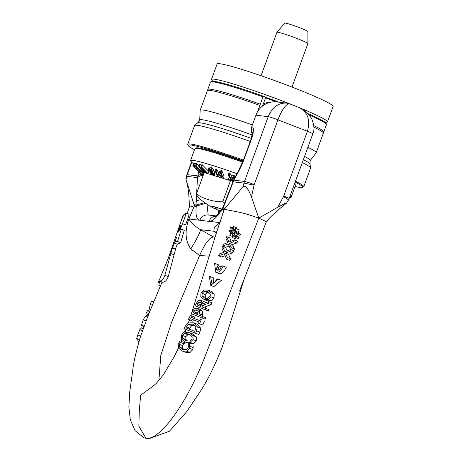 <?xml version="1.0" encoding="UTF-8"?>
<svg xmlns="http://www.w3.org/2000/svg" width="462" height="462" viewBox="0 0 462 462"><rect width="100%" height="100%" fill="white"/><g stroke="black" fill="none" stroke-linecap="round" stroke-linejoin="round"><path stroke-width="0.69" d="M295.143 182.12A60.949 4.187 20.1 0 1 302.466 187.422A60.949 4.187 20.1 0 1 300.046 187.468A60.949 4.187 20.1 0 1 295.056 186.532M194.508 149.74A60.949 4.187 20.1 0 1 188.271 145.634A60.949 4.187 20.1 0 1 243.099 160.938M302.466 187.422L303.522 186.937A61.769 4.245 -159.9 0 0 303.759 186.712A61.769 4.245 -159.9 0 0 295.466 181.248M243.416 160.123A61.769 4.245 -159.9 0 0 187.739 144.254A61.769 4.245 -159.9 0 0 187.78 144.583L188.271 145.634M208.166 90.275A61.769 4.245 20.1 0 1 207.785 89.489A61.769 4.245 20.1 0 1 260.291 104.221L259.858 105.405A61.769 4.245 -159.9 0 0 207.351 90.673L200.167 110.303A61.769 4.245 20.1 0 1 252.379 124.931M259.887 105.417L257.467 111.937M313.802 125.658A61.769 4.245 20.1 0 1 323.798 131.947A61.769 4.245 20.1 0 1 323.002 132.299M307.888 147.297A61.769 4.245 20.1 0 1 316.181 152.76L323.365 133.131A61.769 4.245 -159.9 0 0 313.889 127.09M316.181 152.76A61.769 4.245 20.1 0 1 316.135 152.841L310.193 160.545L310.002 163.86A60.054 4.123 20.1 0 0 303.361 159.667M207.785 89.489L210.47 82.144A61.769 4.245 20.1 0 1 210.712 81.918A61.769 4.245 20.1 0 1 262.982 96.87L260.291 104.221M262.549 106.029L265.76 97.257L263.831 96.362L262.982 96.87M309.315 115.021A61.769 4.245 20.1 0 1 326.455 124.272A61.769 4.245 20.1 0 1 326.49 124.596L323.798 131.947M187.739 144.254L194.571 125.589L197.724 122.771L199.717 120.12L200.15 110.395A61.769 4.245 20.1 0 1 200.167 110.303M263.831 96.362A60.949 4.187 -159.9 0 0 211.763 81.433L210.712 81.918M326.455 124.272L325.964 123.221A60.949 4.187 -159.9 0 0 308.183 113.71M143.497 327.633L143.018 327.385L143.006 325.756M143.907 326.49L141.776 325.658A204.412 30.18 18.8 0 1 141.424 325.069L143.278 319.848L145.201 316.285L146.235 315.679M144.052 326.091L141.424 325.069M138.86 342.047L136.712 338.502A186.134 176.709 -98 0 1 137.803 334.904L139.767 329.701L141.574 327.847L143.203 328.476M142.423 330.734L139.767 329.701M139.576 339.616L136.712 338.502M148.007 315.944L146.552 312.664A538.577 511.307 82 0 0 147.43 310.683L149.757 311.59M148.926 313.588L146.552 312.664M148.481 311.093A857.663 814.235 82 0 0 149.035 309.725L150.468 303.684A724.537 687.849 82 0 0 151.565 301.097L153.765 301.952M150.323 310.227L149.035 309.725M152.685 304.55L150.468 303.684M214.992 237.358L213.594 236.948C209.534 237.41 204.868 243.595 199.59 255.503L190.8 248.908C185.274 241.124 184.627 231.127 188.866 218.919L194.444 205.654L195.224 206.502L194.075 204.626L196.356 204.984L204.753 202.662M153.049 386.18L140.644 395.149L139.293 410.77L138.86 426.189L145.928 438.253L144.023 437.78L135.031 430.653L130.313 419.808L128.875 406.97L129.764 391.718L132.658 371.05C133.333 363.357 136.013 351.669 140.696 335.989L148.787 313.917L161.925 282.34M194.444 205.654L189.299 207.242L187.174 213.467M188.762 214.212C189.426 214.091 188.357 217.642 185.562 224.861L182.53 223.683C185.331 216.47 186.405 212.918 185.741 213.04L184.274 214.339C182.883 216.245 181.087 220.755 178.875 227.876M175.508 249.416L168.249 276.628C166.828 280.382 164.917 282.242 162.514 282.218L161.948 282.346M177.304 244.167L175.306 249.278M181.323 229.158L184.274 230.307L180.636 242.66L177.448 244.225L174.393 243.041C175.883 242.538 172.707 241.568 177.552 241.459L181.323 229.158L180.157 229.643A2076.43 1976.806 85.1 0 0 182.53 223.683M188.918 214.149L185.741 213.04M170.709 252.46L176.703 237.052A1732.5 1649.375 -94.9 0 1 174.393 243.041M159.546 281.063C161.665 280.954 163.438 279.036 164.853 275.312L172.066 249.012A1539.754 1465.874 -94.9 0 1 169.71 254.978M175.543 249.365L172.447 248.227M160.378 286.065L158.87 285.481L159.552 281.063L162.514 282.218M180.994 225.427L180.128 228.061A1899.392 1808.256 -94.9 0 1 178.996 231.064L177.853 232.49L180.33 226.103L180.983 225.387M180.636 242.66L177.552 241.459M175.468 248.77L172.418 247.58M217.585 270.212A4010.235 3850.262 103.6 0 0 219.161 266.112A384.251 13.785 20.6 0 1 217.868 265.708A3215.543 3087.269 -76.4 0 1 216.274 269.802L215.91 263.802A857.894 30.781 20.6 0 1 214.587 263.386L215.829 272.378L218.584 272.078L219.82 271.217L221.367 269.508L223.186 266.072L221.927 265.679L220.53 268.243L219.433 269.386L217.59 270.212M221.35 266.961L219.161 266.112M215.829 272.378L219.496 273.723L221.517 273.331L222.753 272.511L224.272 270.899L226.241 267.255L223.186 266.072M218.659 265.956L218.988 264.997L215.91 263.802M218.312 279.187L217.001 278.777L214.818 282.155L213.565 283.004L211.683 283.125L210.695 276.784L209.298 276.345L210.724 285.406L218.312 279.187L221.396 280.388L213.831 286.613L210.724 285.406M213.513 283.027L213.796 277.991L210.695 276.784M254.215 184.581A8.235 0.566 -159.9 0 0 244.502 181.439A12.353 11.839 96.7 0 0 244.011 183.119L254.054 185.141A4.118 3.944 -83.3 0 1 254.215 184.581L277.916 119.82L307.415 131.283A8.235 0.566 -159.9 0 1 312.814 133.836C314.686 129.961 314.241 124.763 311.469 118.26C307.253 112.405 303.817 109.142 301.16 108.478L298.775 107.415C307.721 112.023 310.603 119.976 307.415 131.283L283.714 196.05A4.118 3.944 -83.3 0 1 283.477 196.581A8.235 0.884 28 0 1 288.415 200.162L289.114 198.602A8.235 0.566 -159.9 0 0 283.714 196.05M283.477 196.581L277.858 207.172C284.748 203.424 287.618 202.102 286.469 203.205L281.629 207.086C276.074 211.723 271.823 215.627 268.872 218.797L266.326 221.737M288.415 200.162L286.469 203.205M286.85 103.141L286.4 103.078C278.251 102.783 272.187 107.317 268.203 116.672A8.235 0.566 -159.9 0 1 277.916 119.82C282.224 108.945 286.186 103.65 289.801 103.927L298.764 107.409M233.339 180.503A8.235 3.638 21.2 0 0 233.287 180.619A8.235 3.638 21.2 0 0 233.264 181.849L244.011 183.119L243.295 186.429C245.605 185.389 248.337 188.889 251.484 196.922L258.784 218.145L277.858 207.172M216.591 232.178L224.388 209.09C235.805 212.162 238.444 210.839 258.784 218.145L266.337 221.725L239.547 291.002M224.243 209.176L222.932 209.777L225.058 208.293L222.8 208.108L223.158 206.658M243.295 186.429L225.058 208.293M233.264 181.849L233.847 180.18A8.235 3.384 -151.3 0 1 233.997 179.089L224.272 203.881A8.235 3.638 -158.8 0 0 224.266 203.904A8.235 3.638 -158.8 0 0 224.255 205.111L233.264 181.849M189.293 207.271C189.287 195.478 188.161 186.203 185.915 179.452L194.075 204.626M203.228 175.346A8.235 4.054 -176.9 0 0 197.511 177.622L197.909 175.93A8.235 4.366 10.8 0 1 201.923 174.307M229.354 243.399L233.674 241.713L234.413 239.853L228.933 242.053L226.698 236.642L225.97 238.392L227.795 242.619L223.516 244.254L222.742 246.102L228.222 243.953L230.567 249.48L231.271 247.724L229.354 243.399L232.38 244.577L234.477 248.966L231.271 247.724M231.104 241.152L229.735 237.82L226.698 236.642M233.674 241.713L236.896 242.966L237.647 241.106L234.413 239.853M236.896 242.966L232.38 244.577M234.477 248.966L233.772 250.727L230.567 249.48M229.065 246.009L225.785 247.286L222.742 246.102M225.416 253.153L229.77 251.478L230.515 249.619L224.971 251.796L222.638 246.35L221.899 248.094L223.81 252.356L219.415 253.944L218.63 255.786L224.255 253.696L226.663 259.251L227.368 257.49L225.416 253.153L228.453 254.331L230.544 258.726L227.368 257.49M227.142 250.935L225.681 247.534L222.638 246.35M229.77 251.478L232.963 252.72L233.714 250.86L230.515 249.619M232.963 252.72L228.453 254.331M230.544 258.726L229.833 260.481L226.663 259.251M225.121 255.717L221.691 256.976L218.63 255.786M229.776 235.36L230.463 235.649L231.347 233.454L232.94 234.991L231.982 237.393L232.663 237.676L233.506 235.574L235.412 237.358L235.834 236.296L233.922 234.5L236.942 235.678L239.079 237.555L238.652 238.617L235.412 237.358M236.157 237.647L235.678 238.848L232.663 237.676M239.079 237.555L235.834 236.296M233.934 234.505L234.817 232.27L236.723 234.072L237.145 233.01L235.227 231.214L238.248 232.386L240.402 234.274L239.969 235.337L236.723 234.072M237.462 234.361L236.942 235.672M240.402 234.274L237.145 233.01M235.233 231.219L236.221 228.725L235.545 228.442L234.673 230.636L233.102 229.112L234.061 226.709L233.391 226.426L232.542 228.534L230.769 226.796L230.33 227.858L232.115 229.597M235.545 228.442L239.235 229.891L238.242 232.386M239.235 229.891L236.215 228.719M233.685 233.148L231.757 232.398L232.669 230.134L234.263 231.693L233.362 233.963L231.762 232.403M234.985 229.845L233.102 229.112M234.061 226.709L237.081 227.882L236.683 228.881M233.391 226.426L237.075 227.882M232.906 227.627L230.769 226.796M232.109 229.597L231.208 231.826L229.423 230.07L228.985 231.127L230.786 232.877M231.578 230.908L229.423 230.07M230.781 232.877L229.77 235.36M232.38 236.394L230.463 235.649M198.481 323.365L199.555 323.787A1714.517 1647.267 111.6 0 0 201.282 319.658L200.237 319.248L199.659 320.599L190.893 317.169L191.551 315.846L190.419 315.402L188.398 319.415L189.541 319.866L190.205 318.549L199.058 322.014L198.481 323.365M190.419 315.402L194.82 317.117L194.173 318.439L190.893 317.169M194.82 317.117L191.551 315.846M194.173 318.439L199.665 320.593M201.282 319.658L200.237 319.248M204.452 320.894A2210.849 2124.132 -68.4 0 1 202.743 325.029L199.555 323.787M193.486 319.831L192.839 321.148L189.541 319.866M182.063 350.941L186.74 351.224L189.495 348.319L189.813 344.6L187.988 343.89L188.427 345.489L188.196 347.794L186.215 349.717L182.554 349.428L179.637 347.181L179.331 344.323L180.527 342.486L181.901 341.505L180.203 340.835L178.263 343.89L178.447 347.978L182.063 350.941L185.32 352.206L182.12 350.964M189.813 344.6L187.988 343.89M193.099 345.882L193.185 347.563L189.899 346.286M193.185 347.563L192.775 349.595L190.003 352.494L185.291 352.194M181.901 341.505L180.203 340.835M185.141 342.764L181.861 341.614M185.1 342.873L183.761 343.74L182.554 345.576L182.86 348.435L179.637 347.181M182.86 348.435L184.263 349.884M200.872 309.65L197.672 308.408L194.542 308.662L192.556 311.105A561.677 539.645 -68.4 0 1 191.262 313.715L202.004 317.92L202.593 316.505L198.758 314.997L199.284 313.813L199.59 310.239L197.655 308.402L200.872 309.65L202.789 311.48L202.483 315.061L201.969 316.245L205.752 317.729M202.593 316.505L205.746 317.729L205.163 319.15L202.004 317.92M201.969 316.245L198.758 314.997M198.389 311.18L196.448 314.085L193.203 312.826L195.062 309.979L197.043 309.869L198.348 311.082L197.545 314.524L193.203 312.826M196.448 314.085L197.545 314.518M192.995 335.568L188.987 332.507L192.336 333.807L196.292 336.85L192.995 335.568L193.099 339.593L190.073 342.394L185.175 341.955L188.467 343.231L185.233 341.978M192.336 333.807L189.016 332.519L184.084 332.08L181.491 335.048L181.41 338.987L185.175 341.955M188.38 333.974C191.661 335.51 192.787 337.208 191.765 339.056C191.17 340.996 189.16 341.47 185.736 340.471L182.715 338.265L182.513 335.435L184.569 333.5L188.352 333.962M189.963 334.754L187.832 334.771L185.73 336.683L185.961 339.53L187.468 340.973M187.832 334.771L184.569 333.5M196.292 336.85L196.379 340.869L193.37 343.676L188.438 343.22M196.402 303.164A724.589 696.165 -68.4 0 1 195.12 305.844L205.342 309.852L205.925 308.431L202.015 306.901L202.714 305.295L207.969 303.442L208.72 301.599L202.951 303.736L200.97 300.398L198.198 300.716L196.402 303.164M208.72 301.599L211.833 302.806L211.082 304.649L205.879 306.525L205.186 308.131L209.055 309.65L208.472 311.07L205.342 309.852M209.055 309.65L205.925 308.431M205.186 308.131L202.015 306.901M205.879 306.525L202.714 305.295M198.758 302.021L200.421 301.888L201.75 303.107L200.883 306.456L196.979 304.926L198.758 302.021L201.778 303.199M201.946 303.263L200.185 306.173L196.979 304.926M211.088 304.654L207.969 303.442M204.129 301.622L205.636 302.789M204.135 301.628L200.97 300.398L204.135 301.628M200.185 306.173L200.883 306.445M196.569 330.844L197.297 326.761L193.578 322.776L187.682 322.978L185.17 326.409L184.159 328.823L195.53 333.275A1295.714 1244.888 111.6 0 0 196.569 330.844L199.798 332.103L198.775 334.54L195.53 333.275M192.885 324.214L195.848 327.096L194.849 331.364L185.897 327.858L188.34 324.312L192.862 324.203M194.456 325.04L191.643 325.594L189.166 329.129L194.854 331.352M189.166 329.129L185.897 327.858M193.555 322.771L196.858 324.053L200.525 328.014L197.297 326.761M200.525 328.014C200.901 328.28 200.664 329.643 199.798 332.103M204.048 299.497L208.275 299.676L210.915 296.725L211.094 292.81L208.091 290.136L203.858 289.969L200.999 292.833L200.785 296.725L204.048 299.497L207.23 300.727L204.106 299.515M211.215 291.355L208.067 290.13L211.215 291.355L214.189 294.011L214.033 297.932L211.382 300.883L207.201 300.722M214.189 294.011L211.094 292.81M208.928 292.4L207.34 292.556L204.192 291.331L207.467 291.597C210.089 293.047 210.891 294.617 209.881 296.304C207.663 298.712 205.931 299.289 204.683 298.036L202.09 296.003L202.131 293.266L204.192 291.331M207.34 292.556L205.29 294.49L205.255 297.233L206.364 298.469M158.876 380.619L160.799 355.509L171.633 322.181L199.59 255.503L209.436 256.15M218.376 210.233L218.514 213.375M144.023 437.78L145.928 438.253C159.788 441.025 187.457 402.535 205.359 355.59L258.784 218.145M205.74 203.349L196.292 206.092A12.353 8.847 38.5 0 0 196.356 204.984M194.49 205.729L188.923 218.971L199.422 220.212C196.448 219.161 195.409 214.455 196.292 206.092L195.593 206.543A12.353 11.839 96.7 0 0 196.079 204.862A37.203 10.574 102.8 0 1 196.188 201.79A8.235 4.054 3.1 0 1 200.716 199.659M199.422 220.212A74.059 20.542 -68.8 0 0 199.844 220.276A8.235 7.894 -83.3 0 1 208.177 214.98L215.968 215.898L208.177 214.98L206.999 204.198M202.905 174.238A8.235 4.366 10.8 0 1 203.638 174.238M224.145 209.234L219.964 222.638C215.078 225.756 213.155 228.638 214.189 231.283L200.416 229.654C195.051 226.495 191.222 222.932 188.923 218.971A24.705 2.333 22.8 0 0 188.866 218.919M215.061 237.122L213.588 236.948L200.416 229.654A24.705 2.714 -57.3 0 1 190.8 248.908M263.369 103.794A20.588 19.733 -83.3 0 1 270.051 102.356M286.4 103.078L276.79 101.94A20.588 19.733 96.7 0 0 255.936 115.223L251.698 126.796A8.235 7.894 96.7 0 0 252.408 134.147M223.048 206.884L222.245 209.165A12.353 9.887 178.6 0 0 222.8 208.108M220.051 222.609A24.705 5.677 -162.7 0 1 219.964 222.638L209.465 221.396C212.924 221.113 217.186 217.03 222.245 209.165L222.569 209.736A12.353 11.839 96.7 0 0 223.054 208.056A37.203 10.574 -77.2 0 0 224.255 205.111M209.465 221.396A74.059 20.536 111.2 0 1 209.032 221.362A8.235 7.894 -83.3 0 1 215.766 216.049M216.337 232.992L214.189 231.283A24.705 14.357 129.1 0 1 216.199 232.49L216.678 233.189M215.061 206.953L215.263 208.888A19.023 1.305 20.1 0 1 211.573 207.063A19.023 1.305 20.1 0 1 210.666 206.144A19.023 1.305 20.1 0 1 211.417 206.133A19.023 1.305 20.1 0 1 221.76 209.026M220.351 211.042A19.023 1.305 20.1 0 1 215.263 208.888L221.593 208.968M217.983 175.941L216.06 171.269L215.153 170.946A21372.235 10250.729 107.9 0 0 217.394 176.357A89.05 77.899 -62.8 0 0 218.647 176.813L219.057 174.353L222.02 177.91A89.056 77.905 -62.8 0 0 223.285 178.268A21372.23 10250.729 -72.1 0 1 221.05 172.857L220.189 172.603L222.112 177.275L219.017 173.55L218.457 173.371L217.983 175.941M215.153 170.946L215.933 168.815L216.84 169.144L218.514 173.215M216.84 169.144L216.06 171.269M219.017 173.55L219.797 171.425L219.236 171.246L218.457 173.371M219.398 174.763L218.647 176.813M219.797 171.425L220.368 172.118M221.05 172.857L221.829 170.726L220.969 170.478L220.189 172.603M221.829 170.726A21373.344 10251.26 107.9 0 0 224.064 176.138L223.285 178.268M233.2 180.838L231.716 178.904L234.13 177.356A106.537 104.083 128.5 0 1 233.027 177.004L231.156 178.228L229.285 175.693A106.52 104.066 128.5 0 1 228.136 175.26L230.532 178.517L228.199 179.943A88.987 86.937 -51.5 0 0 229.279 180.359L231.098 179.192L232.946 181.641M233.333 177.87L234.113 178.881M229.695 177.385L228.979 177.812L228.199 179.943M228.136 175.26L228.915 173.135A106.52 104.066 -51.5 0 0 230.064 173.568L231.936 176.103L233.807 174.873A106.537 104.083 -51.5 0 0 234.91 175.231L234.13 177.356M233.807 174.873L233.027 177.004M231.936 176.103L231.156 178.228M230.064 173.568L229.285 175.693M199.307 166.487A106.387 54.447 112.5 0 1 198.695 166.314L202.916 172.274A90.182 46.154 -67.5 0 0 203.436 172.453L199.861 167.423L205.064 172.932A88.317 45.195 -67.5 0 0 205.625 173.065L202.125 168.024L207.311 173.389A90.159 46.142 -67.5 0 0 207.894 173.469L201.582 167.013A106.381 54.441 112.5 0 1 200.964 166.886L204.475 171.933L199.307 166.487L200.081 164.362L201.386 165.737M198.695 166.314L199.474 164.189A106.387 54.447 -67.5 0 0 200.081 164.362M203.765 171.558L203.436 172.453M201.582 167.013L202.362 164.882A106.381 54.441 -67.5 0 1 201.744 164.761L200.964 166.886M202.362 164.882L208.674 171.344L207.894 173.469M206 172.037L205.625 173.065M210.591 172.135L210.562 173.227L213.259 175.283L214.328 175.104L214.097 174.243L212.416 172.707L212.474 171.448L211.18 170.062L209.436 169.15L208.333 169.323L208.622 170.311L210.574 172.112L210.326 172.355L210.447 172.031M212.405 172.684L213.508 170.282M209.384 170.501L209.159 169.814L209.788 169.733L211.7 171.287L211.798 172.349L209.384 170.501L209.673 169.698M213.346 174.116L212.901 174.705L211.325 173.475L211.18 172.482L213.496 174.624M211.122 170.582L210.701 171.725M213.196 170.582L214.876 172.112L215.107 172.979L214.328 175.104M208.333 169.323L209.159 167.1L210.216 167.019L211.954 167.931L213.253 169.317L213.178 170.559M200.699 172.101L194.462 165.627A106.064 20.328 110.9 0 1 193.497 165.592L194.236 166.36A104.002 19.935 -69.1 0 0 194.976 166.401L200.473 172.112A88.513 16.967 -69.1 0 0 200.699 172.101L200.958 171.39M193.497 165.592L194.277 163.467A106.064 20.328 -69.1 0 0 195.241 163.496L195.374 163.629M195.241 163.496L194.462 165.627M202.102 172.286L196.102 165.829A106.064 31.999 111.3 0 1 194.646 165.61L195.357 166.372A104.002 31.376 -68.7 0 0 196.471 166.563L201.761 172.257A88.513 26.704 -68.7 0 0 202.102 172.286L202.379 171.523M196.102 165.829L196.881 163.704A106.064 31.999 -68.7 0 1 195.882 163.577A106.064 31.999 -68.7 0 1 195.426 163.484L194.646 165.61M196.881 163.704L198.868 165.841M203.176 173.498L202.679 174.844L200.641 173.169M202.87 173.192L202.327 174.659M196.252 168.936L192.833 165.789L199.515 172.488L196.252 168.936L196.569 168.058M194.19 167.25L198.804 171.772L194.248 167.094M193.613 163.663L192.833 165.789L193.613 163.663L194.086 163.981M201.195 171.65L200.508 173.539A88.485 17.406 -70.7 0 1 199.624 172.869A88.485 17.406 -70.7 0 1 199.434 172.673L198.689 171.928A90.777 17.856 109.3 0 0 198.868 172.118M198.724 171.835L193.595 166.713M236.96 173.683A53.534 3.679 -159.9 0 0 192.868 160.354A53.534 3.679 -159.9 0 0 190.535 160.591A53.534 3.679 -159.9 0 0 190.898 161.302L193.52 163.906M289.42 197.771L290.344 197.696A53.534 3.679 -159.9 0 0 291.083 197.384A53.534 3.679 -159.9 0 0 290.032 196.102M211.573 207.063A98.833 98.833 0 0 1 199.232 198.469A93.18 22.268 -70.9 0 1 196.362 194.109L204.268 172.517L229.008 180.255M229.441 180.255L230.648 180.244L232.854 181.733M242.891 161.469A52.708 3.621 -159.9 0 0 198.262 147.909A52.708 3.621 -159.9 0 0 196.171 147.95L195.12 148.435A53.534 3.679 20.1 0 1 197.245 148.394A53.534 3.679 20.1 0 1 242.602 162.179M294.404 184.142A53.534 3.679 20.1 0 1 295.426 185.147L294.935 184.095A52.708 3.621 -159.9 0 0 294.589 183.645M295.426 185.147A53.534 3.679 20.1 0 1 295.461 185.424L291.083 197.384M190.535 160.591L194.912 148.631A53.534 3.679 20.1 0 1 195.12 148.435M307.888 43.595L307.9 31.589A12.353 0.849 -159.9 0 0 299.798 27.778A12.353 0.849 -159.9 0 0 284.702 23.1L276.963 32.276A16.47 1.132 20.1 0 1 297.089 38.519A16.47 1.132 20.1 0 1 307.888 43.595A16.47 1.132 20.1 0 1 307.883 43.624L291.99 87.058M261.053 75.733L276.946 32.305A16.47 1.132 20.1 0 1 276.963 32.276M196.362 194.109A93.18 67.025 -65.8 0 0 222.742 201.836A93.18 89.299 96.7 0 0 224.607 203.026M230.648 180.244L222.742 201.836M215.263 208.888L215.887 207.19M297.592 106.953A61.769 4.245 -159.9 0 0 270.299 96.454A61.769 4.245 -159.9 0 0 211.463 79.441A61.769 4.245 -159.9 0 0 211.81 80.192L212.855 81.289M325.219 122.407L326.726 122.245A61.769 4.245 -159.9 0 0 327.477 121.899A61.769 4.245 -159.9 0 0 300.323 108.073M265.748 97.291A57.652 3.962 20.1 0 1 269.537 98.666A57.652 3.962 20.1 0 1 279.077 102.212M276.495 101.911A48.591 3.338 -159.9 0 0 269.415 99.284A48.591 3.338 -159.9 0 0 265.535 97.875M211.463 79.441L217.105 64.01A61.769 4.245 20.1 0 1 275.947 81.023A61.769 4.245 20.1 0 1 333.125 106.462L327.477 121.899M194.571 125.589A61.769 4.245 20.1 0 1 250.254 141.459M302.292 162.584A61.769 4.245 20.1 0 1 310.591 168.047L310.002 163.86M304.562 156.393A58.836 4.043 20.1 0 1 310.193 160.545M197.724 122.771A60.054 4.123 20.1 0 1 251.34 138.427M199.717 120.12A58.836 4.043 20.1 0 1 252.264 134.962M147.459 317.163L145.201 316.285M145.986 320.899L143.278 319.848M143.52 327.581L143.018 327.385M140.685 336.024L137.803 334.904M180.769 226.27L180.33 226.103M179.516 229.695L178.933 229.47M173.897 254.735L170.946 253.592M168.249 276.628L164.853 275.312M255.936 115.223L268.203 116.672L244.502 181.439L233.847 180.18L238.323 172.008A28.829 7.993 -68.8 0 0 244.231 158.87L251.27 139.628A13.179 3.656 -68.8 0 0 252.05 126.836L251.698 126.796M251.484 196.922L254.054 185.141M198.677 171.91L197.909 175.93L187.254 174.665A8.235 0.566 -159.9 0 0 186.891 174.705L186.417 176.34L186.763 176.345A12.353 11.839 -83.3 0 1 187.254 174.665L191.811 162.208M186.042 179.654L186.763 176.345L197.511 177.622L196.656 193.312M192.775 349.595L189.495 348.319M190.003 352.494L186.74 351.224M183.761 343.74L180.527 342.486M182.554 345.576L179.331 344.323M202.483 315.061L199.284 313.813M198.29 311.238L195.062 309.979M196.997 312.936L193.757 311.677M202.789 311.48L199.59 310.239M185.961 339.53L182.715 338.265M185.73 336.683L182.513 335.435M196.379 340.869L193.099 339.593M193.364 343.676L190.073 342.394M200.831 304.787L197.632 303.546M196.858 324.053L193.578 322.776M189.651 328.072L186.371 326.796M191.643 325.594L188.34 324.312M211.388 300.883L208.275 299.676M214.033 297.932L210.915 296.725M205.29 294.49L202.131 293.266M205.255 297.233L202.09 296.003M195.593 206.543L195.224 206.502M196.188 201.79L196.581 194.646M222.569 209.736L222.932 209.777M209.032 221.362L199.844 220.276M252.471 133.685A8.235 7.894 -83.3 0 1 252.05 126.836M252.535 132.71L250.912 139.663A8.235 0.566 20.1 0 1 251.27 139.628M250.912 139.663L243.867 158.905A8.235 0.566 20.1 0 1 244.231 158.87M243.867 158.905L238.473 170.917A8.235 3.384 28.7 0 0 238.323 172.008M213.196 173.903L212.901 174.705M211.602 172.713L211.325 173.475M214.876 172.112L214.097 174.243M210.216 167.019L209.436 169.15M213.253 169.317L212.474 171.448M211.954 167.931L211.18 170.062M199.515 172.488L199.879 171.494L199.515 172.482M303.759 186.712L310.591 168.047M208.171 90.13L208.062 90.436M323.088 132.184L322.978 132.49M146.125 315.575L147.834 316.239M170.721 252.414L158.362 282.357M183.241 214.801L167.897 259.367M312.814 133.836L289.114 198.602M286.475 103.09L289.801 103.927M191.557 161.954L186.891 174.705M185.822 179.071L186.417 176.34M217.001 230.856L191.643 312.953M191.389 313.762L190.835 315.563M189.484 319.843L188.588 322.54M186.099 329.585L185.25 331.837M182.034 339.876L181.427 341.314M178.453 347.99L174.243 356.6L163.288 374.919L156.064 383.651L152.541 386.475M189.241 320.582L188.375 322.626M185.551 329.371L184.517 331.953M181.693 339.443L181.075 341.175M148.504 438.894L169.496 431.196L186.937 411.388L197.927 394.86C205.821 383.824 213.796 368.197 221.864 347.984L227.864 330.555L244.739 277.391M215.425 216.256L215.419 216.262C215.968 216.539 218.364 213.698 222.597 207.744M216.834 231.387L216.961 230.931M238.473 170.917L233.997 179.089M223.048 206.912L224.284 203.909M199.624 172.869L198.851 172.101M203.713 174.03L201.94 172.274"/></g></svg>
